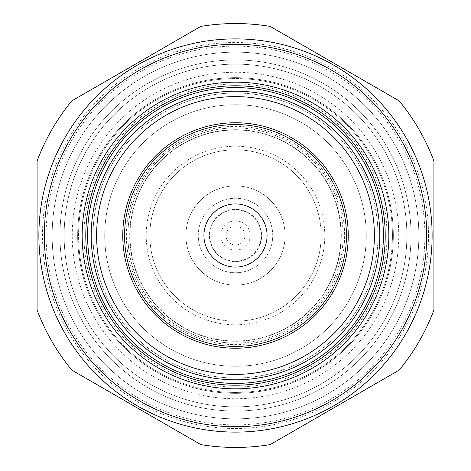 <?xml version="1.0" encoding="UTF-8"?>
<svg xmlns="http://www.w3.org/2000/svg" width="471" height="471" viewBox="0 0 471 471"><rect width="100%" height="100%" fill="white"/><g stroke="black" fill="none" stroke-linecap="round" stroke-linejoin="round"><path stroke-width="0.35" stroke-dasharray="2.35 1.77" d="M346.356 231.22A110.938 110.938 0 0 1 239.78 346.356A110.938 110.938 0 0 1 124.644 239.78A110.938 110.938 0 0 1 231.22 124.644A110.938 110.938 0 0 1 346.356 231.22M203.955 236.719A31.569 31.569 0 0 1 234.281 203.955A31.569 31.569 0 0 1 267.045 234.281A31.569 31.569 0 0 1 236.719 267.045A31.569 31.569 0 0 1 203.955 236.719M341.022 235.5A105.522 105.522 0 0 1 235.5 341.022A105.522 105.522 0 0 1 129.978 235.5A105.522 105.522 0 0 1 235.5 129.978A105.522 105.522 0 0 1 341.022 235.5A105.522 105.522 0 0 1 235.5 341.022A105.522 105.522 0 0 1 129.978 235.5A105.522 105.522 0 0 1 235.5 129.978A105.522 105.522 0 0 1 341.022 235.5A105.522 105.522 0 0 0 235.5 129.978A105.522 105.522 0 0 0 129.978 235.5A105.522 105.522 0 0 1 235.5 129.978A105.522 105.522 0 0 1 341.022 235.5M383.412 235.5A147.912 147.912 0 0 1 235.5 383.412A147.912 147.912 0 0 1 87.588 235.5A147.912 147.912 0 0 1 235.5 87.588A147.912 147.912 0 0 1 383.412 235.5A147.912 147.912 0 0 1 235.5 383.412A147.912 147.912 0 0 1 87.588 235.5A147.912 147.912 0 0 1 235.5 87.588A147.912 147.912 0 0 1 383.412 235.5A147.912 147.912 0 0 1 235.5 383.412A147.912 147.912 0 0 1 87.588 235.5A147.912 147.912 0 0 1 235.5 87.588A147.912 147.912 0 0 1 383.412 235.5M235.5 149.819A85.681 85.681 0 0 0 149.819 235.5A85.681 85.681 0 0 0 235.5 321.181A85.681 85.681 0 0 0 321.181 235.5A85.681 85.681 0 0 0 235.5 149.819A85.681 85.681 0 0 1 321.181 235.5A85.681 85.681 0 0 1 235.5 321.181A85.681 85.681 0 0 1 149.819 235.5A85.681 85.681 0 0 1 235.5 149.819A85.681 85.681 0 0 0 149.819 235.5A85.681 85.681 0 0 0 235.5 321.181M235.5 122.76A112.74 112.74 0 0 0 122.76 235.5A112.74 112.74 0 0 0 235.5 348.24A112.74 112.74 0 0 0 348.24 235.5A112.74 112.74 0 0 0 235.5 122.76A112.74 112.74 0 0 0 122.76 235.5A112.74 112.74 0 0 0 235.5 348.24A112.74 112.74 0 0 0 348.24 235.5A112.74 112.74 0 0 0 217.808 124.156A112.74 112.74 0 0 0 123.108 244.372A112.74 112.74 0 0 0 253.192 346.844A112.74 112.74 0 0 0 347.892 226.628A112.74 112.74 0 0 0 235.5 122.76M428.51 235.5A193.01 193.01 0 0 1 235.5 428.51A193.01 193.01 0 0 1 42.49 235.5A193.01 193.01 0 0 1 235.5 42.49A193.01 193.01 0 0 1 428.51 235.5M38.881 235.5A196.619 196.619 0 0 0 235.5 432.119A196.619 196.619 0 0 0 432.119 235.5A196.619 196.619 0 0 1 235.5 432.119A196.619 196.619 0 0 1 38.881 235.5A196.619 196.619 0 0 1 235.5 38.881A196.619 196.619 0 0 1 432.119 235.5A196.619 196.619 0 0 1 235.5 432.119A196.619 196.619 0 0 1 38.881 235.5A196.619 196.619 0 0 1 235.5 38.881A196.619 196.619 0 0 1 432.119 235.5A196.619 196.619 0 0 0 235.5 38.881A196.619 196.619 0 0 0 38.881 235.5M52.151 235.5A183.349 183.349 0 0 1 235.5 52.151A183.349 183.349 0 0 1 418.849 235.5A183.349 183.349 0 0 1 235.5 418.849A183.349 183.349 0 0 1 52.151 235.5A183.349 183.349 0 0 1 235.5 52.151A183.349 183.349 0 0 1 418.849 235.5A183.349 183.349 0 0 1 235.5 418.849A183.349 183.349 0 0 1 52.151 235.5A183.349 183.349 0 0 1 235.5 52.151A183.349 183.349 0 0 1 418.849 235.5A183.349 183.349 0 0 1 235.5 418.849A183.349 183.349 0 0 1 52.151 235.5A183.349 183.349 0 0 1 235.5 52.151A183.349 183.349 0 0 1 418.849 235.5A183.349 183.349 0 0 1 235.5 418.849A183.349 183.349 0 0 1 52.151 235.5A183.349 183.349 0 0 1 235.5 52.151A183.349 183.349 0 0 1 418.849 235.5A183.349 183.349 0 0 1 235.5 418.849A183.349 183.349 0 0 1 52.151 235.5A183.349 183.349 0 0 1 235.5 52.151A183.349 183.349 0 0 1 418.849 235.5A183.349 183.349 0 0 1 235.5 418.849A183.349 183.349 0 0 1 52.151 235.5A183.349 183.349 0 0 1 235.5 52.151A183.349 183.349 0 0 1 418.849 235.5A183.349 183.349 0 0 1 235.5 418.849A183.349 183.349 0 0 1 52.151 235.5A183.349 183.349 0 0 1 235.5 52.151A183.349 183.349 0 0 1 418.849 235.5A183.349 183.349 0 0 1 235.5 418.849A183.349 183.349 0 0 1 52.151 235.5A183.349 183.349 0 0 1 235.5 52.151A183.349 183.349 0 0 1 418.849 235.5A183.349 183.349 0 0 1 235.5 418.849A183.349 183.349 0 0 1 52.151 235.5A183.349 183.349 0 0 1 235.5 52.151A183.349 183.349 0 0 1 418.849 235.5A183.349 183.349 0 0 1 235.5 418.849A183.349 183.349 0 0 1 52.151 235.5A183.349 183.349 0 0 1 235.5 52.151A183.349 183.349 0 0 1 418.849 235.5A183.349 183.349 0 0 1 235.5 418.849A183.349 183.349 0 0 1 52.151 235.5A183.349 183.349 0 0 1 235.5 52.151A183.349 183.349 0 0 1 418.849 235.5A183.349 183.349 0 0 1 235.5 418.849A183.349 183.349 0 0 1 52.151 235.5A183.349 183.349 0 0 1 235.5 52.151A183.349 183.349 0 0 1 418.849 235.5A183.349 183.349 0 0 1 235.5 418.849A183.349 183.349 0 0 1 52.151 235.5A183.349 183.349 0 0 1 235.5 52.151A183.349 183.349 0 0 1 418.849 235.5A183.349 183.349 0 0 1 235.5 418.849A183.349 183.349 0 0 1 52.151 235.5M411.036 235.5A175.536 175.536 0 0 0 235.5 59.964A175.536 175.536 0 0 0 59.964 235.5A175.536 175.536 0 0 0 235.5 411.036A175.536 175.536 0 0 0 411.036 235.5A175.536 175.536 0 0 0 235.5 59.964A175.536 175.536 0 0 0 59.964 235.5A175.536 175.536 0 0 0 235.5 411.036A175.536 175.536 0 0 0 411.036 235.5A175.536 175.536 0 0 0 235.5 59.964A175.536 175.536 0 0 0 59.964 235.5A175.536 175.536 0 0 0 235.5 411.036A175.536 175.536 0 0 0 411.036 235.5A175.536 175.536 0 0 0 235.5 59.964A175.536 175.536 0 0 0 59.964 235.5A175.536 175.536 0 0 0 235.5 411.036A175.536 175.536 0 0 0 411.036 235.5A175.536 175.536 0 0 0 235.5 59.964A175.536 175.536 0 0 0 59.964 235.5A175.536 175.536 0 0 0 235.5 411.036A175.536 175.536 0 0 0 411.036 235.5A175.536 175.536 0 0 0 235.5 59.964A175.536 175.536 0 0 0 59.964 235.5A175.536 175.536 0 0 0 235.5 411.036A175.536 175.536 0 0 0 411.036 235.5A175.536 175.536 0 0 0 235.5 59.964A175.536 175.536 0 0 0 59.964 235.5A175.536 175.536 0 0 0 235.5 411.036A175.536 175.536 0 0 0 411.036 235.5A175.536 175.536 0 0 0 235.5 59.964A175.536 175.536 0 0 0 59.964 235.5A175.536 175.536 0 0 0 235.5 411.036A175.536 175.536 0 0 0 411.036 235.5A175.536 175.536 0 0 0 235.5 59.964A175.536 175.536 0 0 0 59.964 235.5A175.536 175.536 0 0 0 235.5 411.036A175.536 175.536 0 0 0 411.036 235.5A175.536 175.536 0 0 0 235.5 59.964A175.536 175.536 0 0 0 59.964 235.5A175.536 175.536 0 0 0 235.5 411.036A175.536 175.536 0 0 0 411.036 235.5A175.536 175.536 0 0 0 235.5 59.964A175.536 175.536 0 0 0 59.964 235.5A175.536 175.536 0 0 0 235.5 411.036A175.536 175.536 0 0 0 411.036 235.5A175.536 175.536 0 0 0 235.5 59.964A175.536 175.536 0 0 0 59.964 235.5A175.536 175.536 0 0 0 235.5 411.036A175.536 175.536 0 0 0 411.036 235.5A175.536 175.536 0 0 0 235.5 59.964A175.536 175.536 0 0 0 59.964 235.5A175.536 175.536 0 0 0 235.5 411.036A175.536 175.536 0 0 0 411.036 235.5M64.138 235.5A171.362 171.362 0 0 1 235.5 64.138A171.362 171.362 0 0 1 406.862 235.5A171.362 171.362 0 0 0 235.5 64.138A171.362 171.362 0 0 0 64.138 235.5A171.362 171.362 0 0 1 235.5 64.138A171.362 171.362 0 0 1 406.862 235.5A171.362 171.362 0 0 1 235.5 406.862A171.362 171.362 0 0 1 64.138 235.5A171.362 171.362 0 0 1 235.5 64.138A171.362 171.362 0 0 1 406.862 235.5A171.362 171.362 0 0 1 235.5 406.862A171.362 171.362 0 0 1 64.138 235.5A171.362 171.362 0 0 0 235.5 406.862A171.362 171.362 0 0 0 406.862 235.5A171.362 171.362 0 0 1 235.5 406.862A171.362 171.362 0 0 1 64.138 235.5M46.099 235.5A189.401 189.401 0 0 1 235.5 46.099A189.401 189.401 0 0 1 424.901 235.5A189.401 189.401 0 0 1 235.5 424.901A189.401 189.401 0 0 1 46.099 235.5M72.251 235.5A163.249 163.249 0 0 1 235.5 72.251A163.249 163.249 0 0 1 398.749 235.5A163.249 163.249 0 0 1 235.5 398.749A163.249 163.249 0 0 1 72.251 235.5M77.662 235.5A157.838 157.838 0 0 1 235.5 77.662A157.838 157.838 0 0 1 393.338 235.5A157.838 157.838 0 0 1 235.5 393.338A157.838 157.838 0 0 1 77.662 235.5A157.838 157.838 0 0 1 235.5 77.662A157.838 157.838 0 0 1 393.338 235.5A157.838 157.838 0 0 1 235.5 393.338A157.838 157.838 0 0 1 77.662 235.5M433.921 235.5L433.921 310.012A211.95 211.95 0 0 1 399.237 370.082L270.183 444.595A211.95 211.95 0 0 1 200.817 444.595L71.763 370.082A211.95 211.95 0 0 1 37.079 310.012L37.079 160.988A211.95 211.95 0 0 1 71.763 100.918L200.817 26.405A211.95 211.95 0 0 1 270.183 26.405L399.237 100.918A211.95 211.95 0 0 1 433.921 160.988L433.921 235.5M235.5 392.431A156.931 156.931 0 0 0 392.431 235.5A156.931 156.931 0 0 0 235.5 78.569A156.931 156.931 0 0 0 78.569 235.5A156.931 156.931 0 0 0 235.5 392.431A156.931 156.931 0 0 0 392.431 235.5A156.931 156.931 0 0 0 235.5 78.569A156.931 156.931 0 0 0 78.569 235.5A156.931 156.931 0 0 0 235.5 392.431M235.5 383.412A147.912 147.912 0 0 0 383.412 235.5A147.912 147.912 0 0 0 235.5 87.588A147.912 147.912 0 0 0 87.588 235.5A147.912 147.912 0 0 0 235.5 383.412M235.5 83.979A151.521 151.521 0 0 1 387.021 235.5A151.521 151.521 0 0 1 235.5 387.021A151.521 151.521 0 0 1 83.979 235.5A151.521 151.521 0 0 1 235.5 83.979M235.5 343.1A107.6 107.6 0 0 0 343.1 235.5A107.6 107.6 0 0 0 235.5 127.9A107.6 107.6 0 0 0 127.9 235.5A107.6 107.6 0 0 0 235.5 343.1A107.6 107.6 0 0 0 343.1 235.5A107.6 107.6 0 0 0 235.5 127.9A107.6 107.6 0 0 0 127.9 235.5A107.6 107.6 0 0 0 235.5 343.1A107.6 107.6 0 0 1 127.9 235.5A107.6 107.6 0 0 1 235.5 127.9M235.5 366.279A130.779 130.779 0 0 0 366.279 235.5A130.779 130.779 0 0 0 235.5 104.721A130.779 130.779 0 0 0 104.721 235.5A130.779 130.779 0 0 0 235.5 366.279A130.779 130.779 0 0 0 366.279 235.5A130.779 130.779 0 0 0 235.5 104.721A130.779 130.779 0 0 0 104.721 235.5A130.779 130.779 0 0 0 235.5 366.279A130.779 130.779 0 0 0 366.279 235.5A130.779 130.779 0 0 0 235.5 104.721A130.779 130.779 0 0 0 104.721 235.5A130.779 130.779 0 0 0 235.5 366.279A130.779 130.779 0 0 0 366.279 235.5A130.779 130.779 0 0 0 235.5 104.721A130.779 130.779 0 0 0 104.721 235.5A130.779 130.779 0 0 0 235.5 366.279M235.5 379.809A144.309 144.309 0 0 0 379.809 235.5A144.309 144.309 0 0 0 235.5 91.191A144.309 144.309 0 0 0 91.191 235.5A144.309 144.309 0 0 0 235.5 379.809A144.309 144.309 0 0 0 379.809 235.5A144.309 144.309 0 0 0 235.5 91.191A144.309 144.309 0 0 0 91.191 235.5A144.309 144.309 0 0 0 235.5 379.809M243.283 284.49A49.608 49.608 0 0 0 284.49 227.717A49.608 49.608 0 0 0 227.717 186.51A49.608 49.608 0 0 0 186.51 243.283A49.608 49.608 0 0 0 243.283 284.49A49.608 49.608 0 0 0 284.49 227.717A49.608 49.608 0 0 0 227.717 186.51A49.608 49.608 0 0 0 186.51 243.283A49.608 49.608 0 0 0 243.283 284.49M235.5 272.75A37.25 37.25 0 0 0 272.75 235.5A37.25 37.25 0 0 0 235.5 198.25A37.25 37.25 0 0 0 198.25 235.5A37.25 37.25 0 0 0 235.5 272.75A37.25 37.25 0 0 0 272.75 235.5A37.25 37.25 0 0 0 235.5 198.25A37.25 37.25 0 0 0 198.25 235.5A37.25 37.25 0 0 0 235.5 272.75M235.5 261.658A26.158 26.158 0 0 0 261.658 235.5A26.158 26.158 0 0 0 235.5 209.342A26.158 26.158 0 0 0 209.342 235.5A26.158 26.158 0 0 0 235.5 261.658A26.158 26.158 0 0 0 261.658 235.5A26.158 26.158 0 0 0 235.5 209.342A26.158 26.158 0 0 0 209.342 235.5A26.158 26.158 0 0 0 235.5 261.658A26.158 26.158 0 0 1 209.342 235.5A26.158 26.158 0 0 1 235.5 209.342M218.373 127.723A109.131 109.131 0 0 1 343.277 218.373A109.131 109.131 0 0 1 252.627 343.277A109.131 109.131 0 0 1 127.723 252.627A109.131 109.131 0 0 1 218.373 127.723M346.438 235.5A110.938 110.938 0 0 1 235.5 346.438A110.938 110.938 0 0 1 124.562 235.5A110.938 110.938 0 0 1 235.5 124.562A110.938 110.938 0 0 1 346.438 235.5A110.938 110.938 0 0 1 235.5 346.438A110.938 110.938 0 0 1 124.562 235.5A110.938 110.938 0 0 1 235.5 124.562A110.938 110.938 0 0 1 346.438 235.5M378.001 235.5A142.501 142.501 0 0 1 235.5 378.001A142.501 142.501 0 0 1 92.999 235.5A142.501 142.501 0 0 1 235.5 92.999A142.501 142.501 0 0 1 378.001 235.5A142.501 142.501 0 0 1 235.5 378.001A142.501 142.501 0 0 1 92.999 235.5A142.501 142.501 0 0 1 235.5 92.999A142.501 142.501 0 0 1 378.001 235.5M235.5 129.708A105.792 105.792 0 0 1 341.292 235.5A105.792 105.792 0 0 1 235.5 341.292A105.792 105.792 0 0 1 129.708 235.5A105.792 105.792 0 0 1 235.5 129.708M235.5 324.79A89.29 89.29 0 0 0 324.79 235.5A89.29 89.29 0 0 0 235.5 146.21A89.29 89.29 0 0 0 146.21 235.5A89.29 89.29 0 0 0 235.5 324.79M235.5 209.736A25.764 25.764 0 0 1 261.264 235.5A25.764 25.764 0 0 1 235.5 261.264A25.764 25.764 0 0 1 209.736 235.5A25.764 25.764 0 0 1 235.5 209.736M235.5 250.195A14.695 14.695 0 0 0 250.195 235.5A14.695 14.695 0 0 0 235.5 220.805A14.695 14.695 0 0 0 220.805 235.5A14.695 14.695 0 0 0 235.5 250.195M235.5 225.98A9.52 9.52 0 0 1 245.02 235.5A9.52 9.52 0 0 1 235.5 245.02A9.52 9.52 0 0 1 225.98 235.5A9.52 9.52 0 0 1 235.5 225.98"/><path stroke-width="0.71" d="M346.356 231.22A110.938 110.938 0 0 1 239.78 346.356A110.938 110.938 0 0 1 124.644 239.78A110.938 110.938 0 0 1 231.22 124.644A110.938 110.938 0 0 1 346.356 231.22M203.955 236.719A31.569 31.569 0 0 1 234.281 203.955A31.569 31.569 0 0 1 267.045 234.281A31.569 31.569 0 0 1 236.719 267.045A31.569 31.569 0 0 1 203.955 236.719M235.5 122.76A112.74 112.74 0 0 0 122.76 235.5A112.74 112.74 0 0 0 235.5 348.24A112.74 112.74 0 0 0 348.24 235.5A112.74 112.74 0 0 0 235.5 122.76M44.292 235.5A191.208 191.208 0 0 0 235.5 426.708A191.208 191.208 0 0 0 426.708 235.5A191.208 191.208 0 0 0 235.5 44.292A191.208 191.208 0 0 0 44.292 235.5M432.119 235.5A196.619 196.619 0 0 1 235.5 432.119A196.619 196.619 0 0 1 38.881 235.5A196.619 196.619 0 0 1 235.5 38.881A196.619 196.619 0 0 1 432.119 235.5M85.781 235.5A149.719 149.719 0 0 1 235.5 85.781A149.719 149.719 0 0 1 385.219 235.5A149.719 149.719 0 0 1 235.5 385.219A149.719 149.719 0 0 1 85.781 235.5A149.719 149.719 0 0 1 235.5 85.781A149.719 149.719 0 0 1 385.219 235.5A149.719 149.719 0 0 1 235.5 385.219A149.719 149.719 0 0 1 85.781 235.5A149.719 149.719 0 0 1 235.5 85.781A149.719 149.719 0 0 1 385.219 235.5M37.079 235.5L37.079 310.012A211.95 211.95 0 0 0 71.763 370.082L200.817 444.595A211.95 211.95 0 0 0 270.183 444.595L399.237 370.082A211.95 211.95 0 0 0 433.921 310.012L433.921 160.988A211.95 211.95 0 0 0 399.237 100.918L270.183 26.405A211.95 211.95 0 0 0 200.817 26.405L71.763 100.918A211.95 211.95 0 0 0 37.079 160.988L37.079 235.5M235.5 383.412A147.912 147.912 0 0 0 383.412 235.5A147.912 147.912 0 0 0 235.5 87.588A147.912 147.912 0 0 0 87.588 235.5A147.912 147.912 0 0 0 235.5 383.412M235.5 379.809A144.309 144.309 0 0 0 379.809 235.5A144.309 144.309 0 0 0 235.5 91.191A144.309 144.309 0 0 0 91.191 235.5A144.309 144.309 0 0 0 235.5 379.809M235.5 96.608A138.892 138.892 0 0 0 96.608 235.5A138.892 138.892 0 0 0 235.5 374.392A138.892 138.892 0 0 0 374.392 235.5A138.892 138.892 0 0 0 235.5 96.608M388.828 235.5A153.328 153.328 0 0 1 235.5 388.828A153.328 153.328 0 0 1 82.172 235.5A153.328 153.328 0 0 1 235.5 82.172A153.328 153.328 0 0 1 388.828 235.5"/></g></svg>
